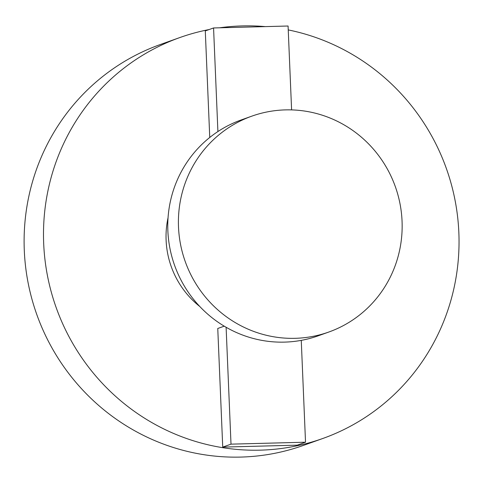 <?xml version="1.0" encoding="UTF-8"?>
<svg xmlns="http://www.w3.org/2000/svg" width="483" height="483" viewBox="0 0 483 483"><rect width="100%" height="100%" fill="white"/><g stroke="black" fill="none" stroke-linecap="round" stroke-linejoin="round"><path stroke-width="0.72" d="M291.599 109.895L288.079 26.016L213.564 27.96L217.905 131.551M226.11 327.275L231.007 444.149L305.522 442.205L301.259 340.37M288.242 29.916A212.828 207.116 -109.7 0 1 458.85 232.613A212.828 207.116 -109.7 0 1 322.849 438.467L303.463 445.392A212.828 207.116 -109.7 0 1 240.769 457.081A212.828 207.116 -109.7 0 1 28.135 282.96A212.828 207.116 -109.7 0 1 160.296 44.533L179.688 37.608A212.828 207.116 -109.7 0 1 209.109 29.554M213.564 27.96L205.287 30.918L209.755 137.468M305.522 442.205L297.25 445.157L222.729 447.107L217.761 328.482L224.233 326.17M231.007 444.149L222.729 447.107M322.849 438.467A212.828 207.116 -109.7 0 1 56.215 307.701A212.828 207.116 -109.7 0 1 179.688 37.608M219.584 27.803A212.828 207.116 -109.7 0 1 242.375 25.919A212.828 207.116 -109.7 0 1 265.276 26.607M168.06 217.7A87.314 84.972 70.3 0 0 199.769 306.488M328.826 332.026L318.188 335.824A114.598 111.525 -109.7 0 1 176.283 269.804A114.598 111.525 -109.7 0 1 232.637 123.413A114.598 111.525 -109.7 0 1 241.102 119.983L251.74 116.18A114.598 111.525 70.3 0 0 243.275 119.609A114.598 111.525 70.3 0 0 186.921 266A114.598 111.525 70.3 0 0 328.826 332.026A114.598 111.525 70.3 0 0 402.055 221.184A114.598 111.525 70.3 0 0 251.74 116.18"/></g></svg>
